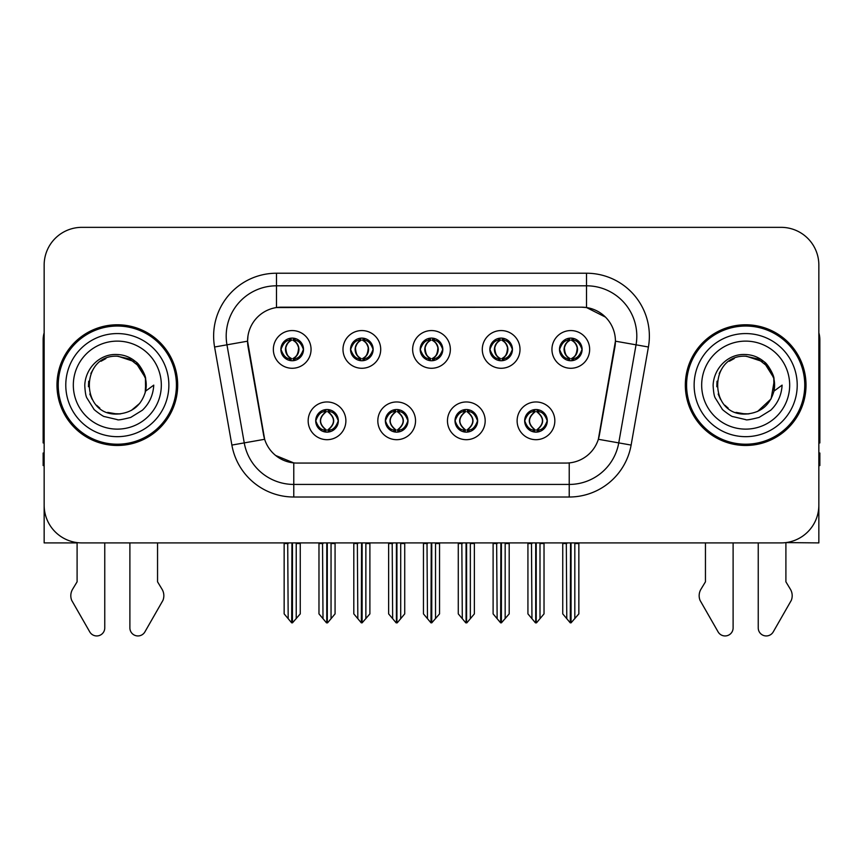 <?xml version="1.0" encoding="UTF-8"?>
<svg xmlns="http://www.w3.org/2000/svg" width="863" height="863" viewBox="0 0 863 863"><rect width="100%" height="100%" fill="white"/><g stroke="black" fill="none" stroke-linecap="round" stroke-linejoin="round"><path stroke-width="1.29" d="M420.184 349.418A11.316 11.316 0 0 0 431.5 360.734A11.316 11.316 0 0 0 442.816 349.418A11.316 11.316 0 0 0 431.5 338.102A11.316 11.316 0 0 0 420.184 349.418L420.292 349.418C422.633 355.739 425.567 358.781 429.105 358.555L428.339 360.281M412.643 349.418A18.857 18.857 0 0 0 431.5 368.274A18.857 18.857 0 0 0 450.357 349.418A18.857 18.857 0 0 0 431.5 330.561A18.857 18.857 0 0 0 412.643 349.418M455.006 420.82A11.316 11.316 0 0 0 466.322 432.136A11.316 11.316 0 0 0 477.638 420.82A11.316 11.316 0 0 0 466.322 409.515A11.316 11.316 0 0 0 455.006 420.82L455.114 420.82C457.261 426.915 460.195 429.968 463.938 429.968L465.276 429.968C457.789 423.873 457.789 417.778 465.276 411.683L463.938 411.683C460.27 411.608 457.325 414.661 455.114 420.82M447.466 420.82A18.857 18.857 0 0 0 466.322 439.688A18.857 18.857 0 0 0 485.179 420.82A18.857 18.857 0 0 0 466.322 401.964A18.857 18.857 0 0 0 447.466 420.82M489.839 349.418A11.316 11.316 0 0 0 501.144 360.734A11.316 11.316 0 0 0 512.46 349.418A11.316 11.316 0 0 0 501.144 338.102A11.316 11.316 0 0 0 489.839 349.418L489.936 349.418C492.288 355.739 495.222 358.781 498.749 358.555L497.983 360.281M482.288 349.418A18.857 18.857 0 0 0 501.144 368.274A18.857 18.857 0 0 0 520.011 349.418A18.857 18.857 0 0 0 501.144 330.561A18.857 18.857 0 0 0 482.288 349.418M559.483 349.418A11.316 11.316 0 0 0 570.799 360.734A11.316 11.316 0 0 0 582.115 349.418A11.316 11.316 0 0 0 570.799 338.102A11.316 11.316 0 0 0 559.483 349.418L559.591 349.418C561.932 355.739 564.866 358.781 568.404 358.555L567.638 360.281M551.942 349.418A18.857 18.857 0 0 0 570.799 368.274A18.857 18.857 0 0 0 589.656 349.418A18.857 18.857 0 0 0 570.799 330.561A18.857 18.857 0 0 0 551.942 349.418M350.54 349.418A11.316 11.316 0 0 0 361.856 360.734A11.316 11.316 0 0 0 373.161 349.418A11.316 11.316 0 0 0 361.856 338.102A11.316 11.316 0 0 0 350.54 349.418L350.637 349.418C352.989 355.739 355.923 358.781 359.461 358.555L358.684 360.281M342.989 349.418A18.857 18.857 0 0 0 361.856 368.274A18.857 18.857 0 0 0 380.712 349.418A18.857 18.857 0 0 0 361.856 330.561A18.857 18.857 0 0 0 342.989 349.418M280.885 349.418A11.316 11.316 0 0 0 292.201 360.734A11.316 11.316 0 0 0 303.517 349.418A11.316 11.316 0 0 0 292.201 338.102A11.316 11.316 0 0 0 280.885 349.418L280.993 349.418C283.334 355.739 286.268 358.781 289.806 358.555L289.04 360.281M273.344 349.418A18.857 18.857 0 0 0 292.201 368.274A18.857 18.857 0 0 0 311.058 349.418A18.857 18.857 0 0 0 292.201 330.561A18.857 18.857 0 0 0 273.344 349.418M315.707 420.82A11.316 11.316 0 0 0 327.023 432.136A11.316 11.316 0 0 0 338.339 420.82A11.316 11.316 0 0 0 327.023 409.515A11.316 11.316 0 0 0 315.707 420.82L315.815 420.82C317.962 426.915 320.896 429.968 324.639 429.968L325.977 429.968C318.49 423.873 318.49 417.778 325.977 411.683L324.639 411.683C320.971 411.608 318.026 414.661 315.815 420.82M308.167 420.82A18.857 18.857 0 0 0 327.023 439.688A18.857 18.857 0 0 0 345.88 420.82A18.857 18.857 0 0 0 327.023 401.964A18.857 18.857 0 0 0 308.167 420.82M385.362 420.82A11.316 11.316 0 0 0 396.678 432.136A11.316 11.316 0 0 0 407.994 420.82A11.316 11.316 0 0 0 396.678 409.515A11.316 11.316 0 0 0 385.362 420.82L385.47 420.82C387.606 426.915 390.551 429.968 394.283 429.968L395.621 429.968C388.134 423.873 388.134 417.778 395.621 411.683L394.283 411.683C390.615 411.608 387.681 414.661 385.47 420.82M377.821 420.82A18.857 18.857 0 0 0 396.678 439.688A18.857 18.857 0 0 0 415.535 420.82A18.857 18.857 0 0 0 396.678 401.964A18.857 18.857 0 0 0 377.821 420.82M524.661 420.82A11.316 11.316 0 0 0 535.977 432.136A11.316 11.316 0 0 0 547.293 420.82A11.316 11.316 0 0 0 535.977 409.515A11.316 11.316 0 0 0 524.661 420.82L524.758 420.82C526.905 426.915 529.85 429.968 533.582 429.968L534.92 429.968C527.433 423.873 527.433 417.778 534.92 411.683L533.582 411.683C529.914 411.608 526.969 414.661 524.758 420.82M517.12 420.82A18.857 18.857 0 0 0 535.977 439.688A18.857 18.857 0 0 0 554.833 420.82A18.857 18.857 0 0 0 535.977 401.964A18.857 18.857 0 0 0 517.12 420.82M247.573 341.122A33.948 33.948 0 0 0 248.091 347.012L263.603 435.017A33.948 33.948 0 0 0 297.034 463.064L565.966 463.064A33.948 33.948 0 0 0 599.397 435.017L614.909 347.012A33.948 33.948 0 0 0 581.489 307.174L281.511 307.174A33.948 33.948 0 0 0 247.573 341.122L247.951 336.085M785.902 542.6L818.847 542.903L818.847 265.06A37.713 37.713 0 0 0 781.123 227.347L81.877 227.347A37.713 37.713 0 0 0 44.153 265.06L44.153 542.903L77.098 542.903L77.098 581.813L72.632 589.192A12.567 12.567 0 0 0 71.715 600.389L89.774 631.921A8.026 8.026 0 0 0 104.757 627.908L104.757 542.903L129.892 542.903L129.892 627.908A8.026 8.026 0 0 0 144.876 631.921L162.934 600.389A12.567 12.567 0 0 0 162.017 589.192L157.551 581.813L157.551 542.903M705.449 542.903L705.449 581.813L700.983 589.192A12.567 12.567 0 0 0 700.066 600.389L718.124 631.921A8.026 8.026 0 0 0 733.108 627.908L733.108 542.903L758.243 542.903L758.243 627.908A8.026 8.026 0 0 0 773.226 631.921L791.285 600.389A12.567 12.567 0 0 0 790.368 589.192L785.902 581.813L785.902 542.903M56.98 385.125A60.345 60.345 0 0 0 117.325 445.47A60.345 60.345 0 0 0 177.67 385.125A60.345 60.345 0 0 0 117.325 324.779A60.345 60.345 0 0 0 56.98 385.125M685.33 385.125A60.345 60.345 0 0 0 745.675 445.47A60.345 60.345 0 0 0 806.02 385.125A60.345 60.345 0 0 0 745.675 324.779A60.345 60.345 0 0 0 685.33 385.125M276.484 273.226L586.516 273.226A62.859 62.859 0 0 1 648.415 347.002L631.123 445.071A62.859 62.859 0 0 1 569.224 497.012L293.776 497.012A62.859 62.859 0 0 1 231.877 445.071L214.585 347.002A62.859 62.859 0 0 1 276.484 273.226L276.484 285.804L586.516 285.804A50.291 50.291 0 0 1 636.042 344.822L618.749 442.881A50.291 50.291 0 0 1 569.224 484.434L293.776 484.434A50.291 50.291 0 0 1 244.251 442.881L226.958 344.822A50.291 50.291 0 0 1 276.484 285.804L276.484 307.552L581.489 307.174L586.516 307.552L605.481 317.109M565.966 463.064L297.034 463.064M293.776 497.012L293.776 462.913L275.664 455.491M648.415 347.002L615.427 341.187L598.35 439.289L631.123 445.071M231.877 445.071L264.65 439.289L247.573 341.187L226.958 344.822A50.291 50.291 0 0 1 226.203 336.085M599.397 435.017L599.192 436.085M263.808 436.085L263.603 435.017M781.123 227.347L81.877 227.347M44.153 265.06L44.153 505.179A37.713 37.713 0 0 0 81.877 542.903L781.123 542.903A37.713 37.713 0 0 0 818.847 505.179L818.847 265.06M537.919 431.975L537.023 429.968L538.361 429.968C542.029 430.044 544.974 426.991 547.185 420.81C545.028 414.725 542.083 411.683 538.361 411.683L539.138 409.957M537.919 409.677L537.023 411.683L538.361 411.683M535.297 429.968L535.297 429.968C527.617 423.873 527.617 417.778 535.297 411.683L535.297 411.683M537.023 411.683L537.023 411.683C544.51 417.778 544.51 423.873 537.023 429.968L536.657 429.968C544.337 423.873 544.337 417.778 536.657 411.683M531.489 542.903L531.953 618.674L535.459 622.859L536.484 622.859L544.024 613.884L544.024 543.528L540.001 543.528L540.001 618.674M536.225 542.903L536.225 622.859M540.465 542.903L540.001 543.528M544.024 542.903L544.024 543.528M535.718 622.859L535.718 542.903M527.929 542.903L527.929 613.884L531.953 618.674M531.953 543.528L527.929 543.528M566.311 542.903L566.775 618.674L570.281 622.859L570.551 542.903M571.047 542.903L571.047 622.859L578.846 613.884L578.846 543.528L574.823 543.528L575.287 542.903M562.752 542.903L562.752 613.884L566.775 618.674M566.775 543.528L562.752 543.528M574.823 618.674L574.823 543.528M578.846 542.903L578.846 543.528M568.846 360.561L569.742 358.555L568.404 358.555M568.846 338.274L569.742 340.281L568.404 340.281C564.758 340.216 561.824 343.258 559.591 349.418M582.115 349.418L582.007 349.418C579.828 343.334 576.894 340.281 573.194 340.281L571.856 340.281C575.448 342.201 577.347 345.243 577.563 349.418C577.347 353.582 575.448 356.635 571.856 358.555L573.194 358.555L573.96 360.281M582.007 349.418C579.742 355.621 576.808 358.674 573.194 358.555M569.742 358.555L570.119 358.555C566.43 356.635 564.478 353.582 564.262 349.418C564.478 345.243 566.43 342.201 570.119 340.281C567.444 341.36 565.545 343.841 564.424 347.713C564.736 353.83 566.635 357.433 570.119 358.555L569.742 358.555C566.15 356.635 564.251 353.582 564.035 349.418C564.251 345.243 566.15 342.201 569.742 340.281L569.742 340.281M571.479 358.555C575.168 356.635 577.12 353.582 577.336 349.418C577.12 345.243 575.168 342.201 571.479 340.281L571.479 340.281C574.154 341.36 576.053 343.841 577.174 347.713C576.862 353.83 574.963 357.433 571.468 358.555L572.417 360.615M468.275 431.975L467.379 429.968L468.717 429.968C472.385 430.044 475.33 426.991 477.53 420.81C475.373 414.725 472.439 411.683 468.717 411.683L469.483 409.957M468.275 409.677L467.379 411.683L468.717 411.683M465.642 429.968L465.642 429.968C457.703 423.873 457.703 417.778 465.653 411.683C457.962 417.778 457.962 423.873 465.642 429.968L464.715 432.029M465.276 411.683L464.38 409.677M467.379 411.683L467.379 411.683C474.866 417.778 474.866 423.873 467.379 429.968L467.002 429.968C474.682 423.873 474.682 417.778 467.002 411.683L467.94 409.623M467.379 429.968L467.002 429.968C474.952 423.873 474.952 417.778 466.991 411.683M461.834 542.903L462.298 618.674L465.804 622.859L466.84 622.859L474.37 613.884L474.37 543.528L470.346 543.528L470.346 618.674M466.581 542.903L466.581 622.859M470.81 542.903L470.346 543.528M474.37 542.903L474.37 543.528M466.074 622.859L466.074 542.903M458.275 542.903L458.275 613.884L462.298 618.674M462.298 543.528L458.275 543.528M398.62 431.975L397.724 429.968L399.062 429.968C402.741 430.044 405.675 426.991 407.886 420.81C405.729 414.725 402.794 411.683 399.062 411.683L399.839 409.957M398.62 409.677L397.724 411.683L399.062 411.683M395.998 429.968L395.998 429.968C388.048 423.873 388.048 417.778 396.009 411.683C388.318 417.778 388.318 423.873 395.998 429.968L395.06 432.029M395.621 411.683L394.725 409.677M397.724 411.683L397.724 411.683C405.211 417.778 405.211 423.873 397.724 429.968L397.358 429.968C405.038 423.873 405.038 417.778 397.358 411.683L398.285 409.623M397.724 429.968L397.358 429.968C405.297 423.873 405.297 417.778 397.347 411.683M392.19 542.903L392.654 618.674L396.16 622.859L397.196 622.859L404.725 613.884L404.725 543.528L400.702 543.528L400.702 618.674M396.926 542.903L396.926 622.859M401.166 542.903L400.702 543.528M404.725 542.903L404.725 543.528M396.419 622.859L396.419 542.903M388.63 542.903L388.63 613.884L392.654 618.674M392.654 543.528L388.63 543.528M328.976 431.975L328.08 429.968L329.418 429.968C333.086 430.044 336.031 426.991 338.242 420.81C336.085 414.725 333.14 411.683 329.418 411.683L330.184 409.957M328.976 409.677L328.08 411.683L329.418 411.683M326.343 429.968L326.343 429.968C318.663 423.873 318.663 417.778 326.343 411.683L326.343 411.683M328.08 411.683L328.08 411.683C335.567 417.778 335.567 423.873 328.08 429.968L327.703 429.968C335.383 423.873 335.383 417.778 327.703 411.683M322.535 542.903L322.999 618.674L326.516 622.859L327.541 622.859L335.071 613.884L335.071 543.528L331.047 543.528L331.047 618.674M327.282 542.903L327.282 622.859M331.511 542.903L331.047 543.528M335.071 542.903L335.071 543.528M326.775 622.859L326.775 542.903M318.976 542.903L318.976 613.884L322.999 618.674M322.999 543.528L318.976 543.528M496.656 542.903L497.131 618.674L500.637 622.859L500.896 542.903M501.403 542.903L501.403 622.859L509.192 613.884L509.192 543.528L505.168 543.528L505.642 542.903M493.107 542.903L493.107 613.884L497.131 618.674M497.131 543.528L493.107 543.528M505.168 618.674L505.168 543.528M509.192 542.903L509.192 543.528M499.202 360.561L500.098 358.555L498.749 358.555M499.202 338.274L500.098 340.281L498.749 340.281C495.114 340.216 492.169 343.258 489.936 349.418M512.46 349.418L512.363 349.418C510.184 343.334 507.239 340.281 503.539 340.281L502.201 340.281C505.794 342.201 507.703 345.243 507.908 349.418C507.703 353.582 505.794 356.635 502.201 358.555L503.539 358.555L504.316 360.281M512.363 349.418C510.098 355.621 507.153 358.674 503.539 358.555M500.098 358.555L500.464 358.555C496.775 356.635 494.833 353.582 494.607 349.418C494.833 345.243 496.775 342.201 500.464 340.281C497.789 341.36 495.891 343.841 494.779 347.713C495.092 353.83 496.991 357.433 500.475 358.555L500.098 358.555C496.505 356.635 494.596 353.582 494.391 349.418C494.596 345.243 496.505 342.201 500.098 340.281L500.098 340.281M501.835 358.555C505.513 356.635 507.466 353.582 507.681 349.418C507.466 345.243 505.513 342.201 501.835 340.281L501.835 340.281C504.499 341.36 506.408 343.841 507.52 347.713C507.207 353.83 505.308 357.433 501.824 358.555L502.762 360.615M427.012 542.903L427.476 618.674L430.982 622.859L431.252 542.903M431.748 542.903L431.748 622.859L439.547 613.884L439.547 543.528L435.524 543.528L435.988 542.903M423.453 542.903L423.453 613.884L427.476 618.674M427.476 543.528L423.453 543.528M435.524 618.674L435.524 543.528M439.547 542.903L439.547 543.528M429.547 360.561L430.443 358.555L429.105 358.555M429.547 338.274L430.443 340.281L429.105 340.281C425.459 340.216 422.525 343.258 420.292 349.418M442.816 349.418L442.708 349.418C440.529 343.334 437.595 340.281 433.895 340.281L432.557 340.281C436.149 342.201 438.048 345.243 438.264 349.418C438.048 353.582 436.149 356.635 432.557 358.555L433.895 358.555L434.661 360.281M442.708 349.418C440.443 355.621 437.509 358.674 433.895 358.555M430.443 340.281C426.851 342.201 424.952 345.243 424.736 349.418C424.952 353.582 426.851 356.635 430.443 358.555L430.82 358.555C427.131 356.635 425.179 353.582 424.963 349.418C425.179 345.243 427.131 342.201 430.82 340.281L430.82 340.281M432.18 340.281L432.18 340.281C435.869 342.201 437.821 345.243 438.037 349.418C437.821 353.582 435.869 356.635 432.18 358.555L432.18 358.555M357.358 542.903L357.832 618.674L361.338 622.859L361.597 542.903M362.104 542.903L362.104 622.859L369.893 613.884L369.893 543.528L365.869 543.528L366.344 542.903M353.808 542.903L353.808 613.884L357.832 618.674M357.832 543.528L353.808 543.528M365.869 618.674L365.869 543.528M369.893 542.903L369.893 543.528M359.903 360.561L360.799 358.555L359.461 358.555M359.903 338.274L360.799 340.281L359.461 340.281C355.815 340.216 352.87 343.258 350.637 349.418M373.161 349.418L373.064 349.418C370.885 343.334 367.94 340.281 364.251 340.281L362.902 340.281C366.495 342.201 368.404 345.243 368.609 349.418C368.404 353.582 366.495 356.635 362.902 358.555L364.251 358.555L365.017 360.281M373.064 349.418C370.799 355.621 367.854 358.674 364.251 358.555M360.799 358.555L361.166 358.555C357.487 356.635 355.534 353.582 355.319 349.418C355.534 345.243 357.487 342.201 361.166 340.281C358.501 341.36 356.592 343.841 355.48 347.713C355.793 353.83 357.692 357.433 361.176 358.555L360.799 358.555C357.206 356.635 355.297 353.582 355.092 349.418C355.297 345.243 357.206 342.201 360.799 340.281L360.799 340.281M362.536 358.555C366.225 356.635 368.167 353.582 368.393 349.418C368.167 345.243 366.225 342.201 362.536 340.281L362.536 340.281C365.211 341.36 367.109 343.841 368.221 347.713C367.908 353.83 366.009 357.433 362.525 358.555L363.463 360.615M287.713 542.903L288.177 618.674L291.683 622.859L291.953 542.903M292.449 542.903L292.449 622.859L300.248 613.884L300.248 543.528L296.225 543.528L296.689 542.903M284.154 542.903L284.154 613.884L288.177 618.674M288.177 543.528L284.154 543.528M296.225 618.674L296.225 543.528M300.248 542.903L300.248 543.528M290.248 360.561L291.144 358.555L289.806 358.555M290.248 338.274L291.144 340.281L289.806 340.281C286.16 340.216 283.226 343.258 280.993 349.418M303.517 349.418L303.409 349.418C301.23 343.334 298.296 340.281 294.596 340.281L293.258 340.281C296.85 342.201 298.749 345.243 298.965 349.418C298.749 353.582 296.85 356.635 293.258 358.555L294.596 358.555L295.362 360.281M303.409 349.418C301.144 355.621 298.21 358.674 294.596 358.555M291.144 358.555L291.521 358.555C287.832 356.635 285.88 353.582 285.664 349.418C285.88 345.243 287.832 342.201 291.521 340.281C288.846 341.36 286.948 343.841 285.826 347.713C286.138 353.83 288.037 357.433 291.532 358.555L291.144 358.555C287.552 356.635 285.653 353.582 285.437 349.418C285.653 345.243 287.552 342.201 291.144 340.281L291.144 340.281M292.881 358.555C296.57 356.635 298.522 353.582 298.738 349.418C298.522 345.243 296.57 342.201 292.881 340.281L292.881 340.281C295.556 341.36 297.455 343.841 298.576 347.713C298.264 353.83 296.365 357.433 292.881 358.555L293.819 360.615M44.153 332.816A25.146 25.146 0 0 0 43.15 339.86L43.15 442.956A25.146 25.146 0 0 1 44.153 442.892M44.153 465.578L43.15 465.578L43.15 453.01L44.153 453.01M818.847 332.816A25.146 25.146 0 0 1 819.85 339.86L819.85 442.956A25.146 25.146 0 0 0 818.847 442.892M818.847 453.01L819.85 453.01L819.85 465.578L818.847 465.578M117.077 414.035L107.67 412.374M99.838 408.145L96.57 405.254M92.125 399.299L89.817 394.024M88.458 386.732L88.684 381.198M90.852 373.474L93.592 368.598M101.014 361.252L105.879 358.566M112.438 413.614L120.14 413.895M117.325 414.046C132.125 413.032 141.554 405.394 145.599 391.133L153.765 385.125C153.161 395.135 149.375 403.506 142.395 410.205L130.723 417.422C122.222 419.58 117.756 420.324 117.325 419.623L104.455 416.581C103.765 417.131 93.096 409.213 93.84 409.062L86.904 397.983C85.836 396.279 85.124 392.082 84.768 385.383C85.329 368.372 99.86 353.355 117.325 354.531C124.369 354.812 130.593 357.293 136.009 361.975C138.824 363.204 146.171 375.513 145.61 379.105A28.911 28.911 0 0 1 145.61 391.112L145.437 378.361L139.795 366.926L129.774 359.019L117.325 356.214C80.022 354.402 80.022 415.826 117.325 414.046L120.712 413.83M131.392 410.378L139.817 403.269M145.167 392.902L145.901 380.723M145.211 377.487L136.278 363.28M134.056 361.532L118.004 356.225M134.099 408.674L136.3 406.937M168.868 385.125A51.543 51.543 0 0 1 117.325 436.667A51.543 51.543 0 0 1 65.782 385.125A51.543 51.543 0 0 1 117.325 333.571A51.543 51.543 0 0 1 168.868 385.125M117.325 444.208A59.094 59.094 0 0 1 58.242 385.125A59.094 59.094 0 0 1 117.325 326.031A59.094 59.094 0 0 1 176.419 385.125A59.094 59.094 0 0 1 117.325 444.208M117.325 429.127A44.002 44.002 0 0 1 73.323 385.125A44.002 44.002 0 0 1 117.325 341.122A44.002 44.002 0 0 1 161.327 385.125A44.002 44.002 0 0 1 117.325 429.127M745.427 414.035L736.02 412.374M728.189 408.145L724.92 405.254M720.476 399.299L718.167 394.024M716.808 386.732L717.024 381.198M719.203 373.474L721.943 368.598M729.364 361.252L734.23 358.566M740.788 413.614L748.491 413.895M745.675 414.046C760.476 413.032 769.904 405.394 773.949 391.133L782.115 385.125C781.511 395.135 777.725 403.506 770.745 410.205L759.073 417.422C750.573 419.58 746.107 420.324 745.675 419.623L732.806 416.581C732.115 417.131 721.446 409.213 722.191 409.062L715.254 397.983C714.186 396.279 713.474 392.082 713.118 385.383C713.679 368.372 728.21 353.355 745.675 354.531C752.719 354.812 758.944 357.293 764.359 361.975C767.175 363.204 774.521 375.513 773.96 379.105A28.911 28.911 0 0 1 773.96 391.112L773.787 378.361L768.146 366.926L758.124 359.019L745.675 356.214C708.372 354.402 708.372 415.826 745.675 414.046L749.062 413.83M757.617 411.446L771.101 398.889L774.251 380.723M773.561 377.487L764.629 363.28M762.407 361.532L746.355 356.225M762.45 408.674L764.65 406.937M797.218 385.125A51.543 51.543 0 0 1 745.675 436.667A51.543 51.543 0 0 1 694.132 385.125A51.543 51.543 0 0 1 745.675 333.571A51.543 51.543 0 0 1 797.218 385.125M745.675 444.208A59.094 59.094 0 0 1 686.581 385.125A59.094 59.094 0 0 1 745.675 326.031A59.094 59.094 0 0 1 804.758 385.125A59.094 59.094 0 0 1 745.675 444.208M745.675 429.127A44.002 44.002 0 0 1 701.673 385.125A44.002 44.002 0 0 1 745.675 341.122A44.002 44.002 0 0 1 789.677 385.125A44.002 44.002 0 0 1 745.675 429.127M586.516 273.226L586.516 307.552M569.224 462.913L569.224 497.012M214.585 347.002L226.958 344.822M533.582 429.968L532.816 431.694M534.024 431.975L534.92 429.968M533.582 411.683L532.816 409.957M534.024 409.677L534.92 411.683M538.361 429.968L539.138 431.694M568.404 340.281L567.638 338.555M573.194 340.281L573.96 338.555M572.752 338.274L571.856 340.281M572.752 360.561L571.856 358.555M463.938 429.968L463.161 431.694M464.38 431.975L465.276 429.968M463.938 411.683L463.161 409.957M468.717 429.968L469.483 431.694M394.283 429.968L393.517 431.694M394.725 431.975L395.621 429.968M394.283 411.683L393.517 409.957M399.062 429.968L399.839 431.694M324.639 429.968L323.862 431.694M325.081 431.975L325.977 429.968M324.639 411.683L323.862 409.957M325.081 409.677L325.977 411.683M329.418 429.968L330.184 431.694M498.749 340.281L497.983 338.555M503.539 340.281L504.316 338.555M503.097 338.274L502.201 340.281M503.097 360.561L502.201 358.555M429.105 340.281L428.339 338.555M433.895 340.281L434.661 338.555M433.453 338.274L432.557 340.281M433.453 360.561L432.557 358.555M359.461 340.281L358.684 338.555M364.251 340.281L365.017 338.555M363.798 338.274L362.902 340.281M363.798 360.561L362.902 358.555M289.806 340.281L289.04 338.555M294.596 340.281L295.362 338.555M294.154 338.274L293.258 340.281M294.154 360.561L293.258 358.555M534.359 432.029L535.308 429.968C527.347 423.873 527.347 417.778 535.308 411.683L534.359 409.623M537.584 409.623L536.646 411.683C544.596 417.778 544.596 423.873 536.646 429.968L537.584 432.029M569.181 360.615L570.119 358.555M569.181 338.22L570.119 340.281M572.417 338.22L571.468 340.281M464.715 409.623L465.653 411.683M467.94 432.029L466.991 429.968M395.06 409.623L396.009 411.683M398.285 432.029L397.347 429.968M325.416 432.029L326.354 429.968C318.404 423.873 318.404 417.778 326.354 411.683L325.416 409.623M328.641 409.623L327.692 411.683C335.653 417.778 335.653 423.873 327.692 429.968L328.641 432.029M499.537 360.615L500.475 358.555M499.537 338.22L500.475 340.281M502.762 338.22L501.824 340.281M429.882 360.615L430.831 358.555C427.336 357.433 425.437 353.83 425.125 347.713C426.246 343.841 428.145 341.36 430.831 340.281L429.882 338.22M433.118 338.22L432.169 340.281C434.855 341.36 436.754 343.841 437.875 347.713C437.563 353.83 435.664 357.433 432.169 358.555L433.118 360.615M360.238 360.615L361.176 358.555M360.238 338.22L361.176 340.281M363.463 338.22L362.525 340.281M290.583 360.615L291.532 358.555M290.583 338.22L291.532 340.281M293.819 338.22L292.881 340.281"/></g></svg>
